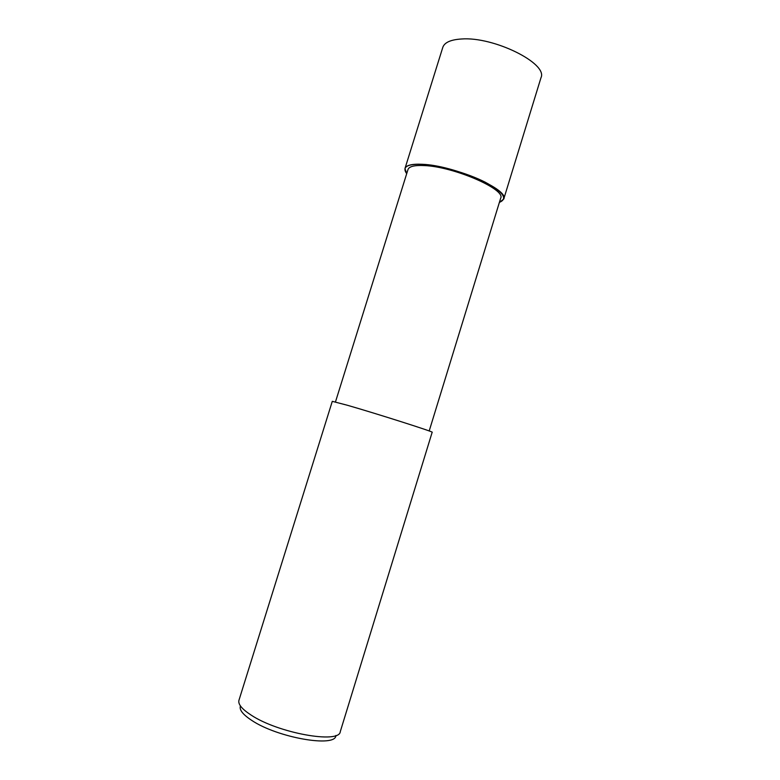 <?xml version="1.0" encoding="UTF-8"?>
<svg xmlns="http://www.w3.org/2000/svg" width="780" height="780" viewBox="0 0 780 780"><rect width="100%" height="100%" fill="white"/><g stroke="black" fill="none" stroke-linecap="round" stroke-linejoin="round"><path stroke-width="1.17" d="M406.702 173.686C401.866 166.949 407.101 163.829 422.399 164.307C439.657 165.272 467.171 173.062 485.033 182.101C503.315 192.036 508.102 198.793 499.385 202.371C508.102 198.793 503.315 192.036 485.033 182.101C467.171 173.062 439.657 165.272 422.399 164.317C407.101 163.829 401.866 166.949 406.702 173.677M335.468 401.953L407.998 169.523C409.12 166.413 414.59 165.097 424.398 165.575C453.863 166.657 506.074 189.413 500.672 198.208L429.195 430.969M238.953 700.294C237.9 704.164 241.888 709.039 250.897 714.938C277.856 733.102 339.495 744.13 340.275 731.659L432.169 432.247C435.142 432.305 376.828 413.712 347.344 405.249L332.29 401.329L238.953 700.294M240.435 705.919C239.05 709.673 242.765 714.46 251.569 720.281C277.329 737.783 336.131 747.883 335.878 735.472M406.692 173.706L404.976 168.509C406.165 165.204 411.967 163.8 422.38 164.297C453.765 165.409 509.545 189.725 503.734 199.076L499.385 202.4M404.976 168.509L442.796 47.365C444.483 42.471 450.684 39.683 461.399 39C493.76 36.358 548.233 63.589 540.969 77.756L503.734 199.076"/></g></svg>
